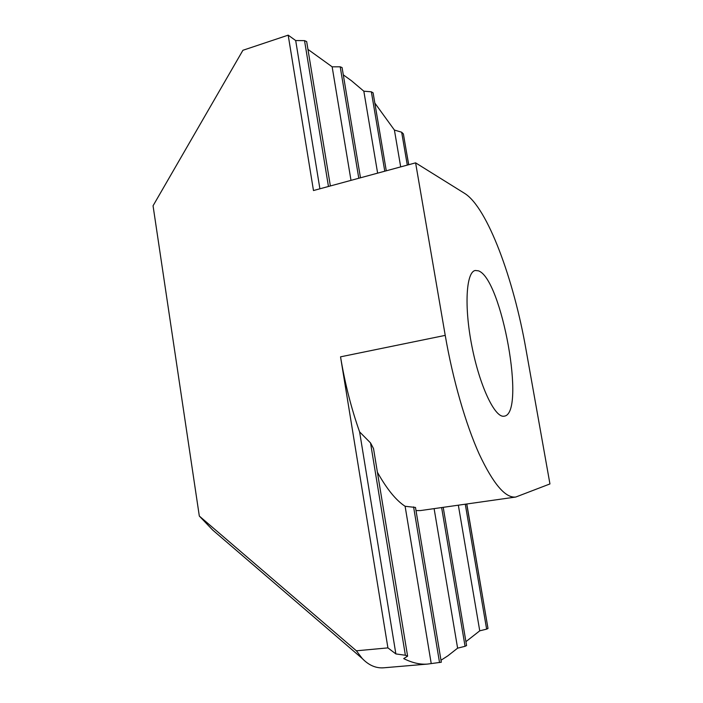 <?xml version="1.0" encoding="UTF-8"?>
<svg xmlns="http://www.w3.org/2000/svg" width="703" height="703" viewBox="0 0 703 703"><rect width="100%" height="100%" fill="white"/><g stroke="black" fill="none" stroke-linecap="round" stroke-linejoin="round"><path stroke-width="1.05" d="M503.84 416.22C494.727 417.635 479.604 385.798 471.871 346.043C464.024 306.297 466.151 271.894 475.254 270.488L478.339 270.804C501.705 278.116 526.178 413.865 504.218 416.167L503.84 416.22M415.605 162.85L445.227 335.375C452.864 379.752 465.746 424.225 479.209 454.094C493.278 483.972 505.466 498.278 515.774 497.03L549.948 483.936L525.897 348.943C513.691 279.196 487.53 207.798 464.78 193.483L415.605 162.85L313.476 190.539L288.186 35.15L242.913 50.282L153.052 205.786L199.318 516.055L356.386 650.802L362.221 658.483C368.899 665.425 376.21 668.518 384.163 667.762L427.819 664.045L441.317 662.226L415.491 507.461L405.113 506.274C396.07 500.422 386.835 489.068 377.388 472.214M405.376 655.258L370.534 442.934L359.602 431.888C351.298 408.478 344.945 383.46 340.542 356.834L387.915 647.885L395.868 653.922L405.376 655.258L407.608 656.163L403.698 658.588C412.318 662.911 420.359 664.73 427.819 664.045M370.534 442.934L373.513 448.532L407.591 656.066M515.774 497.03L420.552 510.554L416.018 510.589M224.925 540.554L212.693 530.044L199.318 516.055M330.375 185.961L306.666 41.565L304.531 40.633L295.691 40.554L288.186 35.15M360.481 177.797L342.08 67.558L340.208 66.803L332.141 66.811L307.949 49.386M377.625 173.149L363.829 91.188L351.456 80.731L343.301 74.852M487.381 624.844L466.801 503.989M466.704 503.998L488.005 628.482L486.634 629.132L465.272 504.2M465.922 641.654L479.745 630.828L486.634 629.132M443.206 507.338L466.581 645.547L465.07 646.303L441.625 507.566M440.992 660.24L447.785 655.873L457.609 648.166L465.07 646.303M356.386 650.802L387.915 647.885M350.999 180.372L332.141 66.811M319.9 188.799L295.691 40.554M479.745 630.828L458.338 505.185M457.609 648.166L434.111 508.629M395.868 653.922L359.602 431.888M431.229 663.588L405.113 506.274M386.281 170.803L373.1 92.831L371.351 91.812L363.829 91.188M400.692 166.892L394.409 130.055L374.822 103.042M408.654 164.739L403.381 133.922L401.668 132.217L394.409 130.055M408.742 164.713L406.123 149.976M445.227 335.375L340.542 356.834M328.459 186.48L304.531 40.633M358.785 178.254L340.208 66.803M439.542 662.586L413.584 506.889M384.778 171.207L371.351 91.812M407.292 165.108L401.668 132.217M212.693 530.044L362.221 658.483"/></g></svg>

